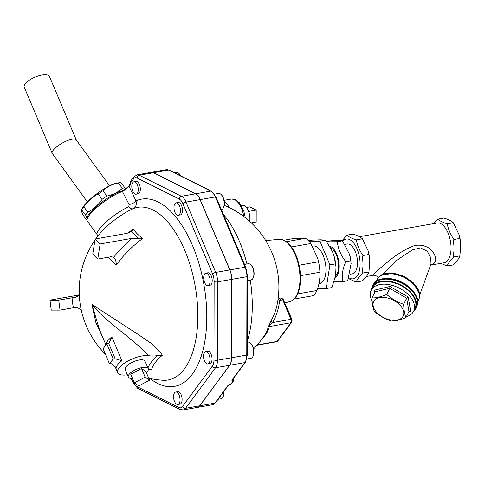 <?xml version="1.0" encoding="UTF-8"?>
<svg xmlns="http://www.w3.org/2000/svg" width="485" height="485" viewBox="0 0 485 485"><rect width="100%" height="100%" fill="white"/><g stroke="black" fill="none" stroke-linecap="round" stroke-linejoin="round"><path stroke-width="0.73" d="M348.891 277.747A20.194 9.912 -100 0 0 353.662 278.723A20.194 9.912 -100 0 0 358.494 252.915A20.194 9.912 -100 0 0 342.731 241.245M344.908 244.404L347.096 244.016A15.144 7.433 80 0 1 357.051 257.638A15.144 7.433 80 0 1 352.365 273.843L350.012 274.261M342.034 240.766L346.914 235.177C348.842 236.953 351.971 238.517 356.317 239.869C357.312 245.307 359.518 250.533 362.932 255.54C361.713 261.579 361.701 267.399 362.895 273.006C359.464 276.232 357.239 279.239 356.226 282.034L348.551 278.663M356.317 239.869L362.38 238.802C360.458 237.019 357.324 235.455 352.983 234.103L346.914 235.177M356.226 282.034L362.289 280.967C365.72 277.741 367.945 274.734 368.964 271.933L369.794 260.318L369 254.473L368.091 250.684L362.38 238.802M368.091 250.684L368.236 251.194A20.194 9.912 80 0 1 369.77 259.863L369.794 260.318M430.783 265.131L444.193 262.767A20.194 9.912 -100 0 0 444.612 262.676A20.194 9.912 -100 0 0 447.988 260.178A20.194 9.912 -100 0 0 449.456 236.898A20.194 9.912 -100 0 0 437.173 222.997L359.397 236.722M430.735 265.113C436.264 263.391 437.209 259.323 433.56 252.915C430.45 246.835 419.622 242.652 411.128 246.901C403.005 250.563 395.196 255.601 387.691 262.009C381.028 267.211 371.801 275.292 373.553 275.189L373.826 275.183M381.653 275.183L396.427 260.572L412.311 249.86L420.525 247.89L427.315 251.272L430.735 257.747L431.007 264.095L419.422 295.626M382.228 275.086L392.268 273.461L404.211 276.905L414.19 284.295L418.991 293.237M371.086 290.527A24.292 14.756 26.2 0 1 371.995 287.241A24.292 14.756 26.2 0 1 400.307 284.731A24.292 14.756 26.2 0 1 415.584 308.696A24.292 14.756 26.2 0 1 414.742 310.079A24.292 14.756 26.2 0 1 413.535 311.425M372.189 301.264A23.662 14.374 26.2 0 1 371.189 290.303L372.516 287.605A23.662 14.374 26.2 0 1 373.335 286.259A23.662 14.374 26.2 0 1 401.247 285.756A23.662 14.374 26.2 0 1 414.972 308.508L413.644 311.206A23.662 14.374 26.2 0 1 406.388 316.656M371.189 290.303A23.662 14.374 26.2 0 1 372.007 288.957A23.662 14.374 26.2 0 1 399.919 288.454A23.662 14.374 26.2 0 1 413.644 311.206M375.008 291.849L389.704 288.345L386.697 294.456C391.771 298.906 397.427 302.173 403.666 304.265L406.672 298.154L408.2 296.996L389.976 286.459L389.704 288.345L406.672 298.154L408.94 311.467L405.933 317.572C400.452 319.924 395.554 321.088 391.237 321.076C384.999 318.991 379.343 315.717 374.268 311.267C372.929 308.011 372.177 303.574 372.001 297.96L375.008 291.849L374.19 290.224L374.608 292.655M408.94 311.467L409.473 311.067L410.643 311.291L408.2 296.996M403.666 304.265C403.841 309.879 404.599 314.316 405.933 317.572M372.001 297.96C376.318 297.972 381.216 296.802 386.697 294.456M374.281 300.67A16.405 9.967 -153.8 0 0 390.328 319.954A16.405 9.967 -153.8 0 0 400.689 305.932A16.405 9.967 -153.8 0 0 374.281 300.67M362.932 255.54L369 254.473M362.895 273.006L368.964 271.933M433.784 223.597L437.87 219.129C439.792 220.905 442.926 222.469 447.267 223.821C448.267 229.26 450.474 234.485 453.887 239.493C452.669 245.531 452.65 251.351 453.851 256.959C450.413 260.184 448.195 263.191 447.176 265.986L440.762 263.373M447.176 265.986L453.245 264.919C456.676 261.694 458.901 258.687 459.913 255.886L460.75 244.27L459.956 238.426L459.04 234.637L453.336 222.754C451.408 220.972 448.279 219.408 443.933 218.056L437.87 219.129M459.04 234.637L459.192 235.146A20.194 9.912 80 0 1 460.72 243.816L460.75 244.27M459.913 255.886L453.851 256.959M459.956 238.426L453.887 239.493M453.336 222.754L447.267 223.821M349.552 254.389L349.812 255.286A16.405 8.051 80 0 1 351.055 262.33L349.552 254.389L342.416 240.827C340.64 240.451 336.778 240.445 330.837 240.809L326.666 241.542M326.884 241.851L337.354 241.718C338.081 248.744 340.888 255.401 345.787 261.688C342.652 268.708 341.604 275.359 342.64 281.639L347.703 280.748L351.134 263.519M342.64 281.639L334.056 281.882M335.165 277.82A16.405 8.051 -100 0 0 336.717 276.323A16.405 8.051 -100 0 0 338.354 259.117A16.405 8.051 -100 0 0 329.709 246.198M342.416 240.827L337.354 241.718M350.849 260.797L345.787 261.688M330.564 247.702A15.144 7.433 80 0 1 338.118 261.045A15.144 7.433 80 0 1 335.511 276.092M334.129 256.31A23.977 11.773 80 0 1 334.147 256.371A23.977 11.773 80 0 1 335.966 266.665L334.116 256.25L332.492 251.685L325.641 240.148L320.603 239.814L311.891 240.123L308.46 240.73M317.663 288.551L326.181 288.569L331.922 287.556L335.632 275.383L335.996 267.096M326.181 288.569L329.921 264.877L335.662 263.864M329.921 264.877L319.9 241.16L308.854 241.142M312.413 246.125L312.692 246.065A19.103 9.379 80 0 1 325.399 263.222A19.103 9.379 80 0 1 319.33 283.689L318.936 283.749M319.9 241.16L325.641 240.148M134.369 382.877L138.728 385.896L149.532 380.204L145.173 377.178L134.369 382.877L130.72 374.232L141.523 368.533L145.173 377.178M141.523 368.533L145.876 371.552L149.532 380.204M132.514 378.47A10.852 3.995 -22.9 0 1 128.295 377.094A10.852 3.995 -22.9 0 1 128.986 374.535A10.852 3.995 -22.9 0 1 139.522 368.2A10.852 3.995 -22.9 0 1 148.289 368.649A10.852 3.995 -22.9 0 1 146.331 372.632M128.295 377.094L125.215 369.479A10.725 3.947 -22.9 0 1 125.9 366.951A10.725 3.947 -22.9 0 1 136.309 360.688A10.725 3.947 -22.9 0 1 144.973 361.131L148.289 368.649M127.367 374.802A18.933 6.972 -22.9 0 1 117.667 372.692A18.933 6.972 -22.9 0 1 128.046 360.986A18.933 6.972 -22.9 0 1 148.956 355.754C152.375 356.208 155.248 356.123 157.589 355.493A52.095 19.182 157.1 0 0 147.974 367.933M105.93 344.92L99.322 329.273L91.92 304.416C104.996 321.306 130.635 336.766 148.956 355.754M121.911 360.749L115.187 358.797L113.635 358.815A23.977 8.827 157.1 0 0 111.332 361.392L109.495 363.883L111.508 363.78L115.794 367.806L116.097 368.618A18.933 6.972 -22.9 0 1 121.911 360.749L111.865 336.972L109.21 342.725L108.598 343.192L115.187 358.797M109.495 363.883L103.099 348.745L106.785 343.768L108.598 343.192M106.785 343.768L113.175 358.9L113.635 358.815M113.175 358.9L111.332 361.392A23.977 8.827 157.1 0 0 109.956 363.798M148.392 368.976L151.562 369.849A48.039 17.684 -22.9 0 1 162.342 355.262L157.589 355.493M95.83 238.85A89.604 89.604 0 0 1 101.141 232.109A28.451 6.505 -35.9 0 1 133.102 208.671A87.646 43.026 80 0 1 189.477 263.064A87.646 43.026 80 0 1 162.875 380.264M103.523 339.221L95.884 322.531L91.92 304.416L137.498 333.989L150.956 343.21L161.347 353.65L162.342 355.262M151.562 369.849L148.349 369.8M108.228 257.244A75.029 37.49 9 0 0 116.297 264.937A89.094 63.583 -45 0 1 142.796 238.402A48.615 24.292 -171 0 1 133.32 228.938A89.094 63.583 135 0 0 127.894 233.17M142.796 238.402L131.969 238.359A94.114 67.166 135 0 0 113.696 257.226L113.884 257.377M97.758 259.087L92.75 254.091L95.139 238.978L100.14 243.973L97.758 259.087L111.101 256.735L113.696 257.226C115.442 259.172 116.309 261.742 116.297 264.937M95.139 238.978L126.961 233.358L131.756 231.424L133.32 228.938M131.477 231.666L131.756 231.424A51.355 25.663 9 0 0 138.619 238.274M100.14 243.973L131.969 238.359M79.255 294.068L78.049 296.105L75.381 297.305L72.065 297.79A79.255 68.785 90.1 0 0 73.387 307.769L76.703 307.284L81.183 309.618M49.943 300.13L51.264 310.109L60.043 310.127L58.721 300.142L49.943 300.13L78.885 295.025M58.721 300.142L72.065 297.79M60.043 310.127L73.387 307.769M129.071 204.434L128.81 206.743A5.05 3.34 -114 0 0 133.102 208.671C135.97 207.053 136.928 204.446 135.982 200.838L129.107 186.428L122.432 191.545L129.071 204.434A5.05 2.079 155.3 0 0 135.982 200.838A95.054 46.663 -100 0 1 206.24 302.792A95.054 46.663 -100 0 1 150.01 378.464M129.18 185.488A1.261 0.994 36.5 0 0 129.107 186.428L130.72 184.258L130.095 183.5L129.18 185.488C127.028 187.992 124.402 189.859 121.305 191.084A1.261 1.018 72.9 0 1 122.432 191.545A25.008 5.717 -35.9 0 0 98.388 206.161A25.008 5.717 -35.9 0 0 87.245 220.99C85.863 215.558 90.537 212.648 95.781 207.15C104.912 199.256 113.423 193.903 121.311 191.084M130.047 184.464L130.198 184.379A1.261 1.188 131.4 0 0 130.174 183.639A1.261 0.594 -27.6 0 1 130.241 183.348L130.235 181.657L130.095 183.5M130.198 184.379L130.72 184.258L130.241 183.348L133.448 179.007A10.058 4.935 80 0 1 137.109 178.019L179.286 199.092A10.058 4.935 80 0 1 182.936 203.73L212.636 274.049A10.058 4.935 80 0 1 214.134 281.597L213.964 359.973A10.058 4.935 80 0 1 212.436 366.005L182.493 406.521A10.058 4.935 80 0 1 178.832 407.509L136.655 386.436A10.058 4.935 80 0 1 133.011 381.798L132.781 381.252M175.703 392.056L177.759 391.692A6.311 3.098 80 0 1 181.905 397.367A6.311 3.098 80 0 1 179.953 404.12L177.892 404.484A6.311 3.098 -100 0 0 179.85 397.73A6.311 3.098 -100 0 0 175.703 392.056A6.311 3.098 -100 0 0 173.557 396.651A6.311 3.098 -100 0 0 177.892 404.484M205.646 351.54L207.701 351.176A6.311 3.098 80 0 1 211.848 356.851A6.311 3.098 80 0 1 209.896 363.604L207.841 363.968A6.311 3.098 -100 0 0 209.793 357.215A6.311 3.098 -100 0 0 205.646 351.54A6.311 3.098 -100 0 0 204.44 360.864A6.311 3.098 -100 0 0 207.841 363.968M205.816 273.164L207.871 272.8A6.311 3.098 80 0 1 212.018 278.475A6.311 3.098 80 0 1 210.066 285.228L208.01 285.592A6.311 3.098 -100 0 0 209.963 278.839A6.311 3.098 -100 0 0 205.816 273.164A6.311 3.098 -100 0 0 203.718 278.827A6.311 3.098 -100 0 0 206.901 285.404A6.311 3.098 -100 0 0 208.01 285.592M176.11 202.845L178.171 202.481A6.311 3.098 80 0 1 182.008 206.828A6.311 3.098 80 0 1 181.548 214.103A6.311 3.098 80 0 1 180.359 214.91L178.304 215.273A6.311 3.098 -100 0 0 179.492 214.461A6.311 3.098 -100 0 0 179.947 207.192A6.311 3.098 -100 0 0 176.11 202.845A6.311 3.098 -100 0 0 174.157 209.599A6.311 3.098 -100 0 0 178.304 215.273M133.933 181.772L135.994 181.408A6.311 3.098 80 0 1 140.329 189.241A6.311 3.098 80 0 1 138.183 193.836L136.127 194.2A6.311 3.098 -100 0 0 138.273 189.605A6.311 3.098 -100 0 0 133.933 181.772A6.311 3.098 -100 0 0 131.981 188.526A6.311 3.098 -100 0 0 136.127 194.2M131.726 378.494A6.311 3.098 -100 0 0 135.127 383.405M136.655 386.436A2.522 2.067 -63.5 0 0 137.698 388.309L179.874 409.382L183.209 409.916L197.286 407.43A12.586 6.178 -100 0 0 199.65 405.818L229.593 365.302A12.586 6.178 -100 0 0 231.503 357.754L231.672 279.378A12.586 6.178 -100 0 0 229.799 269.939L200.093 199.62A12.586 6.178 -100 0 0 195.534 193.818L153.357 172.745A12.586 6.178 -100 0 0 151.144 172.369L137.067 174.849A12.586 6.178 -100 0 1 139.28 175.231A2.522 2.067 116.5 0 0 137.109 178.019M197.334 407.424A12.586 6.178 -100 0 0 197.389 407.412A12.586 6.178 -100 0 0 199.759 405.799L229.702 365.278A12.586 6.178 -100 0 0 231.612 357.736L231.781 279.36A12.586 6.178 -100 0 0 229.908 269.921L200.202 199.602A12.586 6.178 -100 0 0 195.643 193.8L153.466 172.727A12.586 6.178 -100 0 0 151.253 172.345A12.586 6.178 -100 0 0 151.199 172.357M223.737 391.613A8.203 4.025 80 0 1 222.979 397.003A8.203 4.025 80 0 1 220.99 398.803L218.038 399.325M222.979 397.003L223.258 396.421A7.572 3.716 -100 0 0 223.949 391.328M247.411 342.246L248.084 342.125A8.203 4.025 80 0 1 250.569 343.137A8.203 4.025 80 0 1 252.921 356.487A8.203 4.025 80 0 1 250.939 358.282L246.883 358.997M252.921 356.487L253.2 355.905A7.572 3.716 -100 0 0 251.03 343.586L250.569 343.137M244.519 264.416L248.253 263.755A8.203 4.025 80 0 1 250.739 264.762A8.203 4.025 80 0 1 253.091 278.111A8.203 4.025 80 0 1 251.109 279.912L247.544 280.536M253.091 278.111L253.37 277.535A7.572 3.716 -100 0 0 251.2 265.21L250.739 264.762M214.497 194.152L218.553 193.436A8.203 4.025 80 0 1 221.033 194.443A8.203 4.025 80 0 1 223.391 207.792A8.203 4.025 80 0 1 222.942 208.538A8.203 4.025 80 0 1 221.402 209.593L221.36 209.599M223.391 207.792L223.67 207.216A7.572 3.716 -100 0 0 221.493 194.891L221.033 194.443M174.364 172.715L176.376 172.363A8.203 4.025 80 0 1 178.856 173.369A8.203 4.025 80 0 1 180.523 175.794M180.79 175.928A7.572 3.716 -100 0 0 179.317 173.818L178.856 173.369M223.355 214.315A85.936 42.183 80 0 1 246.974 263.979M250.26 280.057A85.936 42.183 80 0 1 247.417 340.731M224.24 205.343A88.343 88.343 0 0 1 277.281 303.865A85.208 67.282 -143.5 0 1 271.327 320.349L267.987 327.563A57.012 20.988 -22.9 0 1 265.198 334.28A88.343 88.343 0 0 1 253.606 348.903M278.057 299.215A2.522 1.406 -173.8 0 0 279.621 300.421L281.076 298.784M271.327 320.349A2.522 1.54 -151 0 0 272.715 322.549A87.646 69.203 36.5 0 0 279.621 300.421L282.755 299.869A1.261 0.467 -22.9 0 1 283.452 300.003C283.137 298.99 282.452 298.536 281.391 298.627A2.522 1.237 80 0 1 282.755 299.869L290.97 319.324L272.715 322.549C270.685 324.089 269.539 325.423 269.284 326.557L290.964 322.731A1.261 0.994 36.5 0 0 291.521 322.404L291.673 319.457A1.261 0.467 157.1 0 0 290.97 319.324A2.522 1.237 80 0 1 290.964 322.731L277.153 341.416L257.274 344.926M267.987 327.563A2.522 2.286 -170.7 0 1 269.284 326.557A58.643 21.589 157.1 0 1 261.548 339.597M283.78 300.773L292.219 320.191L291.946 320.555M291.903 320.245L292.219 320.191M224.331 201.827A18.933 9.294 80 0 1 229.405 207.671M318.53 261.785L299.099 265.21A30.919 15.18 80 0 1 300.482 275.668L319.912 272.237A30.919 15.18 -100 0 0 319.845 271.048A30.919 15.18 -100 0 0 318.53 261.785L317.578 258.026L310.818 243.537A30.919 15.18 -100 0 0 305.574 238.299L294.995 238.28L283.852 240.251M294.225 299.027L313.183 295.686A30.919 15.18 -100 0 0 315.274 293.467A30.919 15.18 -100 0 0 317.038 290.466C319.251 284.168 320.209 278.093 319.912 272.237M317.578 258.026L317.657 258.305A28.397 13.938 80 0 1 319.809 270.497L319.845 271.048M286.332 241.7L305.574 238.299M310.818 243.537L291.424 246.956M297.687 293.88L317.038 290.466M86.87 218.353L85.651 215.019A26.19 5.984 -35.9 0 1 86.585 213.661A26.19 5.984 -35.9 0 1 87.749 212.181C93.52 209.241 98.316 204.949 102.135 199.311A26.19 5.984 -35.9 0 1 106.839 196.067C112.975 194.831 118.134 192.248 122.317 188.319A26.19 5.984 -35.9 0 1 124.924 187.907L125.342 188.907M85.651 215.019L81.577 209.859L82.456 208.126A23.347 5.335 -35.9 0 1 83.838 205.949A23.347 5.335 -35.9 0 1 99.825 191.654A23.347 5.335 -35.9 0 1 116.994 183.081L119.874 182.639A26.19 5.984 144.1 0 0 118.419 182.948C112.284 184.179 107.124 186.761 102.947 190.69L106.839 196.067M102.135 199.311L98.237 193.939C92.465 196.88 87.67 201.172 83.85 206.81A26.19 5.984 144.1 0 0 82.686 208.289A26.19 5.984 144.1 0 0 81.753 209.647C81.141 210.005 81.504 211.715 82.844 214.77L86.742 220.141M83.85 206.81L87.749 212.181M119.874 182.639A26.19 5.984 144.1 0 1 121.032 182.536L124.924 187.907M122.317 188.319L118.419 182.948M102.947 190.69A26.19 5.984 144.1 0 0 98.237 193.939M87.379 201.899L52.198 153.333C50.616 150.653 61.043 142.457 69.252 139.941C72.944 138.783 75.254 138.74 76.181 139.807L109.549 185.822M76.266 139.922L49.476 76.515A13.695 5.044 157.1 0 0 41.855 75.084A13.695 5.044 157.1 0 0 29.021 80.371A13.695 5.044 157.1 0 0 24.25 87.173L52.198 153.333M248.599 211.424L256.207 210.084L256.183 222.009L251.309 222.87M246.477 207.459L249.787 206.877L256.207 210.084M241.415 205.646L241.857 205.452A10.852 5.329 80 0 1 247.877 209.732A10.852 5.329 80 0 1 249.696 221.384M418.591 291.236L413.675 283.082L404.441 276.414L393.529 273.134L384.047 274.189M377.112 279.7A23.031 13.992 26.2 0 1 403.957 277.323A23.031 13.992 26.2 0 1 418.44 300.045C427.649 283.616 384.52 262.379 377.112 279.7L376.172 281.609M416.36 296.929A23.031 13.992 -153.8 0 0 380.852 279.451M378.415 280.512A23.662 14.374 26.2 0 1 401.41 282.494A23.662 14.374 26.2 0 1 417.003 299.512M372.88 285.441A24.292 14.756 26.2 0 1 401.192 282.931A24.292 14.756 26.2 0 1 416.469 306.902C426.188 289.612 380.658 267.199 372.88 285.441L371.995 287.241M408.813 311.728L410.643 311.291M389.976 286.459L374.19 290.224M115.424 367.03L116.097 368.618M111.865 336.972A18.933 6.972 157.1 0 0 106.045 344.762M78.431 295.698A94.114 7.148 -7.5 0 0 75.381 297.305M128.81 206.743A25.008 5.717 144.1 0 0 106.33 221.748A25.008 5.717 144.1 0 0 97.261 234.801L97.843 236.134M130.156 183.136A1.261 0.703 -23.9 0 0 130.113 183.536A1.261 1.194 -28.7 0 1 130.113 184.397M131.192 378.476L132.848 382.398A2.522 0.928 -22.9 0 1 133.011 381.798M131.938 379.258L131.617 378.494M179.874 409.382A2.522 2.067 -63.5 0 1 178.832 407.509M183.209 409.916A12.586 6.178 -100 0 0 185.573 408.303A2.522 1.995 -143.5 0 1 182.493 406.521M199.65 405.818L185.573 408.303L215.516 367.782A2.522 1.995 -143.5 0 1 212.436 366.005M229.593 365.302L215.516 367.782A12.586 6.178 -100 0 0 217.425 360.234A2.522 0.752 -179.9 0 1 213.964 359.973M231.503 357.754L217.425 360.234L217.595 281.864A2.522 0.752 -179.9 0 1 214.134 281.597M231.672 279.378L217.595 281.864A12.586 6.178 -100 0 0 215.722 272.424A2.522 0.928 157.1 0 0 212.636 274.049M229.799 269.939L215.722 272.424L186.022 202.106A2.522 0.928 157.1 0 0 182.936 203.73M200.093 199.62L186.022 202.106A12.586 6.178 -100 0 0 181.457 196.304A2.522 2.067 116.5 0 0 179.286 199.092M195.534 193.818L181.457 196.304L139.28 175.231L153.357 172.745M137.067 174.849L133.581 177.128A2.522 1.995 36.5 0 0 133.448 179.007M153.466 172.727L168.622 170.053A1.261 1.031 -63.5 0 1 169.186 170.126L166.41 169.671A12.586 6.178 80 0 1 168.622 170.053L210.799 191.126A12.586 6.178 80 0 1 215.364 196.928L245.064 267.247A12.586 6.178 80 0 1 246.944 276.686A1.261 0.376 0.1 0 0 247.556 276.365L247.386 354.735A1.261 0.376 -179.9 0 1 246.774 355.056A12.586 6.178 80 0 1 244.858 362.604L232.109 379.858A2.522 0.928 157.1 0 0 232.685 380.78A1.261 0.467 -22.9 0 1 232.976 381.234L231.133 383.726A1.261 0.467 -22.9 0 1 229.975 384.441A2.522 0.928 157.1 0 0 227.665 385.872L214.916 403.126A1.261 0.994 36.5 0 0 215.473 402.792L212.551 404.739L197.389 407.412M199.759 405.799L214.916 403.126A12.586 6.178 80 0 1 212.551 404.739M227.665 385.872A1.261 0.994 36.5 0 0 228.223 385.539L215.473 402.792M231.133 383.726A1.261 0.994 36.5 0 0 231.691 383.399L228.223 385.539M232.976 381.234A1.261 0.994 36.5 0 0 233.534 380.907L231.691 383.399M232.685 380.78A1.261 0.915 -88.2 0 0 233.024 379.046L233.024 379.046A2.522 0.928 157.1 0 1 233.758 379.367L233.534 380.907M232.109 379.858A1.261 0.994 36.5 0 0 232.667 379.525L232.667 379.531M229.702 365.278L244.858 362.604A1.261 0.994 36.5 0 0 245.416 362.277L232.667 379.525M195.643 193.8L210.799 191.126A1.261 1.031 -63.5 0 1 211.363 191.199L169.186 170.126M200.202 199.602L215.364 196.928A1.261 0.467 -22.9 0 1 216.067 197.062L211.363 191.199M229.908 269.921L245.064 267.247A1.261 0.467 -22.9 0 1 245.768 267.38L216.067 197.062M231.781 279.36L246.944 276.686L246.774 355.056L231.612 357.736M277.711 341.088A1.261 0.994 -143.5 0 1 277.153 341.416A2.522 1.237 80 0 1 276.68 341.743L277.711 341.088L291.521 322.404M224.094 200.317L231.29 199.05A18.933 9.294 80 0 1 243.652 215.637A18.933 9.294 80 0 1 243.803 216.522M289.83 301.597C296.274 299.257 299.827 292.297 300.488 280.718C300.803 272.127 299.372 263.816 296.202 255.777C294.213 250.903 291.8 246.98 288.975 244.01C285.744 240.651 282.367 239.099 278.845 239.341A31.628 15.526 80 0 1 299.851 274.371A31.628 15.526 80 0 1 289.83 301.597L284.901 302.864M373.771 275.195L366.375 276.498M378.397 277.747L377.36 276.226L373.832 275.183M417.5 301.955L418.44 300.045M415.584 308.696L416.469 306.902M117.667 372.692L114.921 366.193M94.963 240.093A89.604 89.604 0 0 0 105.384 354.159M148.671 378.167A89.604 89.604 0 0 0 162.736 380.252M137.698 388.309L132.848 382.398M133.581 177.128L130.229 181.669M97.261 234.801L87.245 220.99M247.386 354.735L245.416 362.277M247.556 276.365L245.768 267.38M233.406 378.53L233.758 379.367M166.41 169.671L151.253 172.345M278.147 296.85C277.869 297.111 279.918 299.487 280.942 298.712L281.391 298.627M291.673 319.457L283.452 300.003M288.563 311.54A1.261 1.261 0 0 0 288.187 310.655M276.68 341.743L257.032 345.211M231.29 199.05L234.904 199.408L239.22 202.554L243.822 211.12L245.264 217.644M278.845 239.341L265.744 240.621"/></g></svg>
